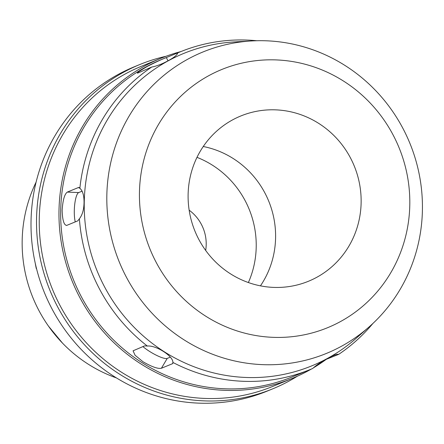 <?xml version="1.0" encoding="UTF-8"?>
<svg xmlns="http://www.w3.org/2000/svg" width="444" height="444" viewBox="0 0 444 444"><rect width="100%" height="100%" fill="white"/><g stroke="black" fill="none" stroke-linecap="round" stroke-linejoin="round"><path stroke-width="0.67" d="M48.507 326.168L62.482 343.095M36.097 182.134A139.527 134.449 67.7 0 0 116.472 377.938M35.242 263.209A139.527 134.449 -112.3 0 0 36.286 268.598L36.497 268.515M139.777 64.541L134.26 66.805A175.247 168.87 67.7 0 0 118.293 74.398A175.247 168.87 67.7 0 0 48.279 301.443A175.247 168.87 67.7 0 0 267.349 391.042L272.871 388.778A175.247 168.87 -112.3 0 1 53.796 299.178A175.247 168.87 -112.3 0 1 123.815 72.128A175.247 168.87 -112.3 0 1 139.777 64.541A175.247 168.87 -112.3 0 1 166.034 56.277M297.358 376.207A175.247 168.87 -112.3 0 1 288.833 381.185A175.247 168.87 -112.3 0 1 272.871 388.778M160.911 58.281L141.181 66.378A173.01 166.722 67.7 0 0 125.419 73.871A173.01 166.722 67.7 0 0 56.294 298.029A173.01 166.722 67.7 0 0 272.572 386.485L292.302 378.388A173.01 166.722 -112.3 0 1 76.024 289.932A173.01 166.722 -112.3 0 1 145.149 65.773A173.01 166.722 -112.3 0 1 160.911 58.281A173.01 166.722 -112.3 0 1 181.013 51.537M326.867 358.907A173.01 166.722 -112.3 0 1 313.309 367.91M311.344 369.058A173.01 166.722 -112.3 0 1 308.064 370.89A173.01 166.722 -112.3 0 1 292.302 378.388M147.353 346.048A171.617 165.373 -112.3 0 1 79.393 218.759C82.345 215.024 83.899 209.629 84.055 202.575C84.11 195.538 82.717 190.765 79.87 188.256A171.617 165.373 -112.3 0 1 151.759 67.033C156.654 66.128 162.132 64.019 168.182 60.711C174.137 57.487 177.328 54.878 177.75 52.897A171.617 165.373 -112.3 0 1 180.064 51.926L161.783 59.429A171.617 165.373 67.7 0 0 146.148 66.861A171.617 165.373 67.7 0 0 77.583 289.211A171.617 165.373 67.7 0 0 292.119 376.95L310.4 369.447A171.617 165.373 -112.3 0 1 172.866 362.415C173.343 356.149 155.972 345.066 147.353 346.048L144.6 345.87L133.067 350.81L135.07 355.239L142.935 361.716C151.754 366.811 157.909 368.992 161.4 368.259L172.439 363.73L172.91 363.359L172.866 362.415M177.594 53.524L177.339 53.047L177.75 52.897L166.3 57.576C162.826 58.824 156.588 61.722 147.597 66.267C139.361 71.09 136.147 73.332 137.945 73.005L151.759 67.033M180.064 51.926A171.617 165.373 -112.3 0 1 256.821 40.737M372.882 323.482A171.617 165.373 -112.3 0 1 338.705 354.34C336.979 353.946 333.161 355.372 327.25 358.624C321.14 361.91 316.295 365.196 312.715 368.476A171.617 165.373 -112.3 0 1 310.4 369.447M325.297 359.707L338.705 354.34M79.87 188.256L78.366 187.551L67.327 192.086C64.535 194.089 62.804 200.189 62.132 210.389C62.476 220.396 64.036 225.386 66.8 225.369L77.839 220.835L79.393 218.759M78.816 187.468L79.243 187.59M137.324 73.127L137.945 73.005M66.389 225.452L66.8 225.369M75.252 221.9A16.744 4.085 92.5 0 1 74.298 210.917A16.744 4.085 92.5 0 1 78.699 192.574L82.112 191.175M369.119 326.906L356.121 338.345A168.825 162.687 67.7 0 1 327.295 358.497A168.825 162.687 -112.3 0 1 104.834 287.39A168.825 162.687 -112.3 0 1 168.32 60.761A168.825 162.687 67.7 0 1 234.454 41.936L251.742 40.942A162.876 156.948 67.7 0 0 187.94 59.108A162.876 156.948 -112.3 0 0 126.69 277.75A162.876 156.948 -112.3 0 0 341.308 346.348A162.876 156.948 67.7 0 0 369.119 326.906A162.876 156.948 67.7 0 0 409.818 143.129A162.876 156.948 67.7 0 0 251.742 40.942M340.315 321.656A139.527 134.449 -112.3 0 1 156.46 262.892A139.527 134.449 -112.3 0 1 208.93 75.591A139.527 134.449 -112.3 0 1 392.785 134.354A139.527 134.449 -112.3 0 1 340.315 321.656M316.666 277.361A89.294 86.047 67.7 0 0 352.342 161.672A89.294 86.047 67.7 0 0 240.715 116.017A89.294 86.047 67.7 0 0 232.578 119.886A89.294 86.047 67.7 0 0 196.903 235.575A89.294 86.047 67.7 0 0 308.53 281.23A89.294 86.047 67.7 0 0 316.666 277.361M203.252 146.509A89.294 86.047 -112.3 0 1 260.445 285.853M196.986 157.343A92.086 88.739 -112.3 0 1 248.374 282.545M205.677 250.438A40.465 38.989 67.7 0 0 189.155 210.19M170.324 357.137L167.244 358.402A16.744 3.619 30.7 0 1 149.19 351.171A16.744 3.619 30.7 0 1 142.89 346.575M36.286 268.598L36.408 268.165M67.327 192.086L78.699 192.574M166.3 57.576L168.021 60.8M172.439 363.73L172.988 362.798M167.244 358.402L161.4 368.259"/></g></svg>
